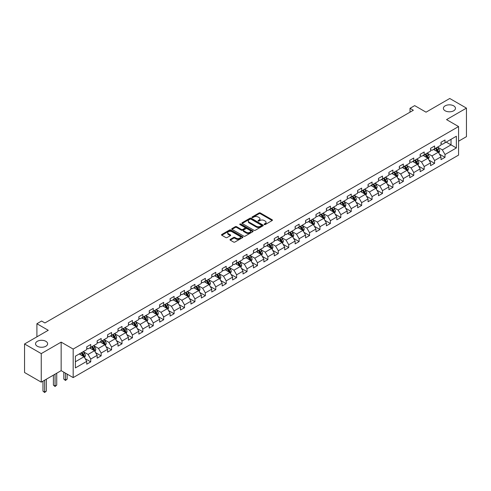 <?xml version="1.0" encoding="UTF-8"?>
<svg xmlns="http://www.w3.org/2000/svg" width="491" height="491" viewBox="0 0 491 491"><rect width="100%" height="100%" fill="white"/><g stroke="black" fill="none" stroke-linecap="round" stroke-linejoin="round"><path stroke-width="0.74" d="M264.287 224.559A0.651 0.374 0 0 0 265.208 224.559L272.174 220.533A0.927 0.534 0 0 0 272.444 220.158A0.927 0.534 0 0 0 272.174 219.778L260.371 212.965A0.927 0.534 0 0 0 259.058 212.965L252.092 216.985A0.651 0.374 0 0 0 253.012 217.513L253.915 216.997A2.964 1.712 0 0 1 258.106 216.997L259.095 217.562A2.964 1.712 0 0 1 259.96 218.771A2.964 1.712 0 0 1 259.095 219.986L258.192 220.508A0.651 0.374 0 0 0 259.107 221.036L260.009 220.514A2.964 1.712 0 0 1 264.207 220.514L265.189 221.085A2.964 1.712 0 0 1 266.061 222.294A2.964 1.712 0 0 1 265.189 223.503L264.287 224.025A0.651 0.374 0 0 0 264.287 224.559L264.287 224.025M45.859 341.313A6.045 3.492 0 0 0 39.268 340.558A6.045 3.492 0 0 0 35.536 343.78A6.045 3.492 0 0 0 37.31 346.247A6.045 3.492 0 0 0 43.895 347.002A6.045 3.492 0 0 0 47.627 343.78A6.045 3.492 0 0 0 45.859 341.313M453.69 105.847A6.045 3.492 0 0 0 447.105 105.092A6.045 3.492 0 0 0 443.373 108.321A6.045 3.492 0 0 0 445.141 110.788A6.045 3.492 0 0 0 451.732 111.543A6.045 3.492 0 0 0 455.464 108.321A6.045 3.492 0 0 0 453.69 105.847M230.279 239.387A0.927 0.534 0 0 0 230.009 239.761A0.927 0.534 0 0 0 230.279 240.142L233.587 242.051A0.927 0.534 0 0 0 234.901 242.051L242.634 237.589A0.927 0.534 0 0 0 242.91 237.208A0.927 0.534 0 0 0 242.634 236.828L230.838 230.015A0.927 0.534 0 0 0 229.524 230.015L221.785 234.483A0.927 0.534 0 0 0 221.515 234.864A0.927 0.534 0 0 0 221.785 235.238L225.786 237.546A0.927 0.534 0 0 0 227.1 237.546L230.408 235.637A0.927 0.534 0 0 0 230.678 235.257A0.927 0.534 0 0 0 230.408 234.882L228.425 233.734A2.48 1.43 0 0 1 227.701 232.722A2.48 1.43 0 0 1 229.229 231.402A2.48 1.43 0 0 1 231.93 231.709L239.7 236.196A2.48 1.43 0 0 1 240.43 237.208A2.48 1.43 0 0 1 238.896 238.528A2.48 1.43 0 0 1 236.196 238.221L234.901 237.472A0.927 0.534 0 0 0 233.587 237.472L230.279 239.387L230.279 240.142M458.569 141.212L466.45 136.664L466.45 108.124L449.75 98.482L426.041 112.175L414.686 105.62L410.01 108.321L413.348 110.248L44.92 322.955L41.582 321.028L36.905 323.729L36.905 336.838M41.25 353.612L41.25 382.151L61.154 370.656L61.154 342.123L41.25 353.612L24.55 343.97L48.259 330.283L36.905 323.729M61.154 342.123L73.177 349.064L458.569 126.555L458.569 155.095L73.177 377.597L73.177 349.064M466.45 108.124L446.546 119.614L458.569 126.555M253.976 230.279A0.927 0.534 0 0 0 255.289 230.279L263.023 225.817A0.927 0.534 0 0 0 263.299 225.437A0.927 0.534 0 0 0 263.023 225.056L251.226 218.243A0.927 0.534 0 0 0 249.913 218.243L242.18 222.711A0.927 0.534 0 0 0 241.903 223.092A0.927 0.534 0 0 0 242.18 223.466L253.976 230.279M240.173 224.694A0.651 0.374 0 0 1 240.835 224.786L240.835 224.019L252.828 230.942A0.927 0.534 0 0 1 253.104 231.322A0.927 0.534 0 0 1 252.828 231.703L245.095 236.165A0.927 0.534 0 0 1 243.781 236.165L231.979 229.352L231.979 228.597A0.927 0.534 0 0 0 231.709 228.978A0.927 0.534 0 0 0 231.979 229.352M231.979 228.597L235.293 226.682A0.927 0.534 0 0 1 236.607 226.682L241.388 229.45A0.927 0.534 0 0 0 242.701 229.45L244.899 228.18A0.927 0.534 0 0 0 245.169 227.799A0.927 0.534 0 0 0 244.899 227.425L239.915 224.547A0.651 0.374 0 0 1 240.835 224.019M41.25 382.151L24.55 372.509L24.55 343.97M85.164 358.645L90.743 361.867L90.743 359.05L97.157 355.349L97.157 358.166L101.158 355.852L101.158 353.035L107.572 349.334L107.572 352.145L111.58 349.831L111.58 347.02L117.993 343.319L117.993 346.13L122.001 343.817L122.001 341.006L128.415 337.299L128.415 340.116L132.423 337.802L132.423 334.985L138.83 331.284L138.83 334.101L142.838 331.787L142.838 328.97L149.252 325.269L149.252 328.086L153.26 325.772L153.26 322.955L159.673 319.254L159.673 322.071L163.681 319.758L163.681 316.94L170.089 313.24L170.089 316.051L174.096 313.737L174.096 310.926L180.51 307.225L180.51 310.036L184.518 307.722L184.518 304.911L190.931 301.204L190.931 304.021L194.939 301.707L194.939 298.896L201.353 295.189L201.353 298.006L205.355 295.692L205.355 292.875L211.768 289.174L211.768 291.992L215.776 289.678L215.776 286.861L222.19 283.16L222.19 285.977L226.198 283.663L226.198 280.846L232.611 277.145L232.611 279.962L236.619 277.648L236.619 274.831L243.027 271.13L243.027 273.941L247.034 271.627L247.034 268.816L253.448 265.115L253.448 267.926L257.456 265.613L257.456 262.802L263.87 259.095L263.87 261.912L267.877 259.598L267.877 256.781L274.285 253.08L274.285 255.897L278.293 253.583L278.293 250.766L284.706 247.065L284.706 249.882L288.714 247.568L288.714 244.751L295.128 241.05L295.128 243.867L299.136 241.554L299.136 238.736L305.549 235.036L305.549 237.847L309.557 235.533L309.557 232.722L315.965 229.021L315.965 231.832L319.972 229.518L319.972 226.707L326.386 223L326.386 225.817L330.394 223.503L330.394 220.686L336.808 216.985L336.808 219.802L340.815 217.488L340.815 214.671L347.223 210.97L347.223 213.788L351.231 211.474L351.231 208.657L357.644 204.956L357.644 207.773L361.652 205.459L361.652 202.642L368.066 198.941L368.066 201.752L372.074 199.438L372.074 196.627L378.481 192.926L378.481 195.737L382.489 193.423L382.489 190.612L388.903 186.905L388.903 189.722L392.91 187.409L392.91 184.591L399.324 180.891L399.324 183.708L403.332 181.394L403.332 178.577L409.746 174.876L409.746 177.693L413.753 175.379L413.753 172.562L420.161 168.861L420.161 171.678L424.169 169.364L424.169 166.547L430.582 162.846L430.582 165.657L434.59 163.35L434.59 160.532L441.004 156.832L441.004 159.643L445.012 157.329L445.012 154.518L456.366 147.963L456.366 136.234L451.02 139.321L451.02 144.876L456.366 147.963M90.743 361.867L86.735 364.181L86.735 361.364L75.381 367.919L75.381 356.196L86.735 349.641L86.735 346.824L90.743 344.51L90.743 347.327L97.157 343.626L97.157 340.809L101.158 338.495L101.158 341.313L107.572 337.612L107.572 334.794L111.58 332.481L111.58 335.298L117.993 331.597L117.993 328.78L122.001 326.466L122.001 329.283L128.415 325.576L128.415 322.765L132.423 320.451L132.423 323.262L138.83 319.561L138.83 316.75L142.838 314.436L142.838 317.247L149.252 313.546L149.252 310.729L153.26 308.416L153.26 311.233L159.673 307.532L159.673 304.715L163.681 302.401L163.681 305.218L170.089 301.517L170.089 298.7L174.096 296.386L174.096 299.203L180.51 295.502L180.51 292.685L184.518 290.371L184.518 293.188L190.931 289.481L190.931 286.67L194.939 284.357L194.939 287.167L201.353 283.467L201.353 280.656L205.355 278.342L205.355 281.153L211.768 277.452L211.768 274.635L215.776 272.321L215.776 275.138L222.19 271.437L222.19 268.62L226.198 266.306L226.198 269.123L232.611 265.422L232.611 262.605L236.619 260.291L236.619 263.108L243.027 259.408L243.027 256.59L247.034 254.277L247.034 257.094L253.448 253.387L253.448 250.576L257.456 248.262L257.456 251.073L263.87 247.372L263.87 244.561L267.877 242.247L267.877 245.058L274.285 241.357L274.285 238.54L278.293 236.226L278.293 239.043L284.706 235.342L284.706 232.525L288.714 230.211L288.714 233.029L295.128 229.328L295.128 226.511L299.136 224.197L299.136 227.014L305.549 223.313L305.549 220.496L309.557 218.182L309.557 220.999L315.965 217.292L315.965 214.481L319.972 212.167L319.972 214.984L326.386 211.277L326.386 208.466L330.394 206.152L330.394 208.963L336.808 205.263L336.808 202.445L340.815 200.138L340.815 202.949L347.223 199.248L347.223 196.431L351.231 194.117L351.231 196.934L357.644 193.233L357.644 190.416L361.652 188.102L361.652 190.919L368.066 187.218L368.066 184.401L372.074 182.087L372.074 184.904L378.481 181.204L378.481 178.386L382.489 176.073L382.489 178.89L388.903 175.183L388.903 172.372L392.91 170.058L392.91 172.869L399.324 169.168L399.324 166.357L403.332 164.043L403.332 166.854L409.746 163.153L409.746 160.336L413.753 158.022L413.753 160.839L420.161 157.138L420.161 154.321L424.169 152.007L424.169 154.825L430.582 151.124L430.582 148.307L434.59 145.993L434.59 148.81L441.004 145.109L441.004 142.292L445.012 139.978L445.012 142.795L456.366 136.234M89.675 347.947L94.481 350.721L88.067 354.422L83.261 351.648M86.735 348.101L88.067 348.868L90.743 347.327M88.067 354.422L90.743 359.05M94.481 350.721L97.157 355.349M100.09 341.926L104.902 344.707L98.488 348.407L93.683 345.633M97.157 342.086L98.488 342.853L101.158 341.313M98.488 348.407L101.158 353.035M104.902 344.707L107.572 349.334M110.512 335.912L115.324 338.692L108.91 342.393L104.098 339.612M107.572 336.065L108.91 336.838L111.58 335.298M108.91 342.393L111.58 347.02M115.324 338.692L117.993 343.319M120.933 329.897L125.739 332.671L119.331 336.378L114.52 333.598M117.993 330.05L119.331 330.824L122.001 329.283M119.331 336.378L122.001 341.006M125.739 332.671L128.415 337.299M131.349 323.882L136.16 326.656L129.747 330.357L124.941 327.583M128.415 324.035L129.747 324.809L132.423 323.262M129.747 330.357L132.423 334.985M136.16 326.656L138.83 331.284M141.77 317.867L146.582 320.641L140.168 324.342L135.356 321.568M138.83 318.021L140.168 318.794L142.838 317.247M140.168 324.342L142.838 328.97M146.582 320.641L149.252 325.269M152.192 311.853L156.997 314.627L150.59 318.328L145.778 315.553M149.252 312.006L150.59 312.773L153.26 311.233M150.59 318.328L153.26 322.955M156.997 314.627L159.673 319.254M162.613 305.832L167.419 308.612L161.005 312.313L156.199 309.539M159.673 305.991L161.005 306.758L163.681 305.218M161.005 312.313L163.681 316.94M167.419 308.612L170.089 313.24M173.028 299.817L177.84 302.597L171.427 306.298L166.621 303.518M170.089 299.97L171.427 300.744L174.096 299.203M171.427 306.298L174.096 310.926M177.84 302.597L180.51 307.225M183.45 293.802L188.262 296.582L181.848 300.283L177.036 297.503M180.51 293.956L181.848 294.729L184.518 293.188M181.848 300.283L184.518 304.911M188.262 296.582L190.931 301.204M193.871 287.787L198.677 290.562L192.263 294.269L187.458 291.488M190.931 287.941L192.263 288.714L194.939 287.167M192.263 294.269L194.939 298.896M198.677 290.562L201.353 295.189M204.287 281.773L209.098 284.547L202.685 288.248L197.879 285.474M201.353 281.926L202.685 282.699L205.355 281.153M202.685 288.248L205.355 292.875M209.098 284.547L211.768 289.174M214.708 275.758L219.52 278.532L213.106 282.233L208.294 279.459M211.768 275.911L213.106 276.679L215.776 275.138M213.106 282.233L215.776 286.861M219.52 278.532L222.19 283.16M225.13 269.737L229.935 272.517L223.528 276.218L218.716 273.444M222.19 269.897L223.528 270.664L226.198 269.123M223.528 276.218L226.198 280.846M229.935 272.517L232.611 277.145M235.545 263.722L240.357 266.503L233.943 270.203L229.137 267.423M232.611 263.876L233.943 264.649L236.619 263.108M233.943 270.203L236.619 274.831M240.357 266.503L243.027 271.13M245.966 257.707L250.778 260.488L244.365 264.189L239.553 261.408M243.027 257.861L244.365 258.634L247.034 257.094M244.365 264.189L247.034 268.816M250.778 260.488L253.448 265.115M256.388 251.693L261.194 254.467L254.786 258.174L249.974 255.394M253.448 251.846L254.786 252.62L257.456 251.073M254.786 258.174L257.456 262.802M261.194 254.467L263.87 259.095M266.809 245.678L271.615 248.452L265.201 252.153L260.396 249.379M263.87 245.831L265.201 246.605L267.877 245.058M265.201 252.153L267.877 256.781M271.615 248.452L274.285 253.08M277.225 239.663L282.037 242.437L275.623 246.138L270.817 243.364M274.285 239.817L275.623 240.584L278.293 239.043M275.623 246.138L278.293 250.766M282.037 242.437L284.706 247.065M287.646 233.648L292.458 236.423L286.044 240.124L281.233 237.349M284.706 233.802L286.044 234.569L288.714 233.029M286.044 240.124L288.714 244.751M292.458 236.423L295.128 241.05M298.068 227.628L302.873 230.408L296.466 234.109L291.654 231.335M295.128 227.781L296.466 228.554L299.136 227.014M296.466 234.109L299.136 238.736M302.873 230.408L305.549 235.036M308.483 221.613L313.295 224.393L306.881 228.094L302.075 225.314M305.549 221.766L306.881 222.54L309.557 220.999M306.881 228.094L309.557 232.722M313.295 224.393L315.965 229.021M318.905 215.598L323.716 218.372L317.303 222.079L312.491 219.299M315.965 215.752L317.303 216.525L319.972 214.984M317.303 222.079L319.972 226.707M323.716 218.372L326.386 223M329.326 209.583L334.132 212.358L327.724 216.058L322.912 213.284M326.386 209.737L327.724 210.51L330.394 208.963M327.724 216.058L330.394 220.686M334.132 212.358L336.808 216.985M339.741 203.569L344.553 206.343L338.139 210.044L333.334 207.27M336.808 203.722L338.139 204.495L340.815 202.949M338.139 210.044L340.815 214.671M344.553 206.343L347.223 210.97M350.163 197.554L354.975 200.328L348.561 204.029L343.749 201.255M347.223 197.707L348.561 198.474L351.231 196.934M348.561 204.029L351.231 208.657M354.975 200.328L357.644 204.956M360.584 191.533L365.39 194.313L358.982 198.014L354.171 195.24M357.644 191.693L358.982 192.46L361.652 190.919M358.982 198.014L361.652 202.642M365.39 194.313L368.066 198.941M371.006 185.518L375.811 188.299L369.398 191.999L364.592 189.219M368.066 185.672L369.398 186.445L372.074 184.904M369.398 191.999L372.074 196.627M375.811 188.299L378.481 192.926M381.421 179.503L386.233 182.278L379.819 185.985L375.014 183.204M378.481 179.657L379.819 180.43L382.489 178.89M379.819 185.985L382.489 190.612M386.233 182.278L388.903 186.905M391.843 173.489L396.654 176.263L390.241 179.964L385.429 177.19M388.903 173.642L390.241 174.415L392.91 172.869M390.241 179.964L392.91 184.591M396.654 176.263L399.324 180.891M402.264 167.474L407.07 170.248L400.662 173.949L395.85 171.175M399.324 167.627L400.662 168.401L403.332 166.854M400.662 173.949L403.332 178.577M407.07 170.248L409.746 174.876M412.679 161.459L417.491 164.233L411.077 167.934L406.272 165.16M409.746 161.613L411.077 162.38L413.753 160.839M411.077 167.934L413.753 172.562M417.491 164.233L420.161 168.861M423.101 155.438L427.913 158.219L421.499 161.92L416.687 159.145M420.161 155.598L421.499 156.365L424.169 154.825M421.499 161.92L424.169 166.547M427.913 158.219L430.582 162.846M433.522 149.424L438.328 152.204L431.92 155.905L427.109 153.124M430.582 149.577L431.92 150.35L434.59 148.81M431.92 155.905L434.59 160.532M438.328 152.204L441.004 156.832M446.215 142.102L451.02 144.876L442.336 149.89L437.53 147.11M441.004 143.562L442.336 144.336L445.012 142.795M442.336 149.89L445.012 154.518M61.154 370.656L73.177 377.597M410.01 108.321L410.01 112.175M75.381 361.75L84.059 356.736L79.254 353.962M84.059 356.736L86.735 361.364M439.433 154.113L445.012 157.329M429.011 160.127L434.59 163.35M418.596 166.142L424.169 169.364M408.174 172.157L413.753 175.379M397.753 178.172L403.332 181.394M387.331 184.193L392.91 187.409M376.916 190.207L382.489 193.423M366.495 196.222L372.074 199.438M356.073 202.237L361.652 205.459M345.658 208.252L351.231 211.474M335.236 214.266L340.815 217.488M324.815 220.281L330.394 223.503M314.4 226.302L319.972 229.518M303.978 232.317L309.557 235.533M293.557 238.331L299.136 241.554M283.135 244.346L288.714 247.568M272.72 250.361L278.293 253.583M262.298 256.376L267.877 259.598M251.877 262.397L257.456 265.613M241.462 268.411L247.034 271.627M231.04 274.426L236.619 277.648M220.619 280.441L226.198 283.663M210.197 286.456L215.776 289.678M199.782 292.47L205.355 295.692M189.36 298.491L194.939 301.707M178.939 304.506L184.518 307.722M168.523 310.521L174.096 313.737M158.102 316.535L163.681 319.758M147.681 322.55L153.26 325.772M137.265 328.565L142.838 331.787M126.844 334.58L132.423 337.802M116.422 340.601L122.001 343.817M106.001 346.615L111.58 349.831M95.585 352.63L101.158 355.852M264.545 224.645L265.189 224.277A2.964 1.712 0 0 0 266.061 223.067L266.061 222.294M259.96 218.771L259.96 219.545A2.964 1.712 0 0 1 259.095 220.754L258.45 221.128M272.161 220.539L260.371 213.732A0.927 0.534 0 0 0 259.058 213.732L252.349 217.605M263.023 225.056L263.023 225.817L251.226 219.017A0.927 0.534 0 0 0 249.913 219.017L242.192 223.473L242.18 222.711M261.384 225.7A0.651 0.374 0 0 0 261.384 225.173L251.03 219.189A0.651 0.374 0 0 0 250.109 219.189L249.158 219.741A2.964 1.712 0 0 0 248.293 220.95A2.964 1.712 0 0 0 249.158 222.159L256.241 226.247A2.964 1.712 0 0 0 260.439 226.247L261.384 225.7L261.384 226.474A0.651 0.374 0 0 0 261.574 226.21L261.574 225.437M248.293 220.95L248.293 221.723A2.964 1.712 0 0 0 249.158 222.932L249.158 222.159M261.384 226.474L260.439 227.02A2.964 1.712 0 0 1 256.241 227.02L249.158 222.932M231.991 229.358L235.293 227.456L235.293 226.682M245.169 227.799L245.169 228.573A0.927 0.534 0 0 1 244.899 228.953L242.701 230.218A0.927 0.534 0 0 1 241.388 230.218L236.607 227.456A0.927 0.534 0 0 0 235.293 227.456M240.835 224.786L252.816 231.709M246.359 232.317A2.48 1.43 0 0 0 249.06 232.624A2.48 1.43 0 0 0 250.588 231.304A2.48 1.43 0 0 0 249.864 230.291L247.126 228.708A0.927 0.534 0 0 0 245.813 228.708L243.622 229.978A0.927 0.534 0 0 0 243.346 230.359A0.927 0.534 0 0 0 243.622 230.733L246.359 232.317L246.359 233.084A2.48 1.43 0 0 0 249.06 233.397A2.48 1.43 0 0 0 250.588 232.071L250.588 231.304M243.346 230.359L243.346 231.126A0.927 0.534 0 0 0 243.622 231.506L243.622 230.733M246.359 233.084L243.622 231.506M240.43 237.208L240.43 237.982A2.48 1.43 0 0 1 238.896 239.301A2.48 1.43 0 0 1 236.196 238.994L234.901 238.245A0.927 0.534 0 0 0 233.587 238.245L230.291 240.148M227.701 232.722L227.701 233.495A2.48 1.43 0 0 0 228.425 234.508L228.425 233.734M230.408 234.882L230.408 235.637L228.425 234.508M242.622 237.595L230.838 230.788A0.927 0.534 0 0 0 229.524 230.788L221.797 235.244M438.856 153.118L439.654 151.111A2.504 1.442 -120 0 0 438.856 148.982L437.475 147.14M435.069 150.32L434.136 149.068M435.407 148.337L436.781 150.178A2.504 1.442 60 0 1 437.499 151.682L438.303 151.222A2.504 1.442 -120 0 0 437.585 149.718L436.204 147.877M435.578 148.239L437.107 150.277A1.277 0.737 60 0 1 437.34 150.663L438.303 151.222M428.44 159.133L429.232 157.132A2.504 1.442 -120 0 0 428.434 154.996L427.053 153.161M424.654 156.334L423.715 155.088M424.985 154.352L426.366 156.193A2.504 1.442 60 0 1 427.078 157.697L427.882 157.237A2.504 1.442 -120 0 0 427.164 155.733L425.789 153.892M425.157 154.254L426.691 156.298A1.277 0.737 60 0 1 426.918 156.684L427.882 157.237M418.019 165.148L418.811 163.147A2.504 1.442 -120 0 0 418.013 161.017L416.638 159.176M414.232 162.349L413.299 161.103M414.564 160.367L415.945 162.208A2.504 1.442 60 0 1 416.663 163.718L417.46 163.251A2.504 1.442 -120 0 0 416.742 161.748L415.368 159.906M414.742 160.269L416.27 162.312A1.277 0.737 60 0 1 416.503 162.699L417.46 163.251M407.598 171.163L408.395 169.162A2.504 1.442 -120 0 0 407.598 167.032L406.217 165.191M403.811 168.37L402.878 167.118M404.148 166.388L405.523 168.223A2.504 1.442 60 0 1 406.241 169.733L407.045 169.266A2.504 1.442 -120 0 0 406.327 167.762L404.946 165.921M404.32 166.283L405.848 168.327A1.277 0.737 60 0 1 406.082 168.714L407.045 169.266M397.182 177.177L397.974 175.177A2.504 1.442 -120 0 0 397.176 173.047L395.795 171.206M393.395 174.385L392.456 173.133M393.727 172.402L395.102 174.244A2.504 1.442 60 0 1 395.82 175.747L396.624 175.287A2.504 1.442 -120 0 0 395.906 173.777L394.525 171.936M393.899 172.298L395.427 174.342A1.277 0.737 60 0 1 395.66 174.728L396.624 175.287M386.761 183.192L387.552 181.191A2.504 1.442 -120 0 0 386.755 179.062L385.38 177.22M382.974 180.4L382.035 179.147M383.305 178.417L384.686 180.258A2.504 1.442 60 0 1 385.404 181.762L386.202 181.302A2.504 1.442 -120 0 0 385.484 179.792L384.109 177.957M383.483 178.319L385.012 180.357A1.277 0.737 60 0 1 385.245 180.743L386.202 181.302M376.339 189.213L377.137 187.206A2.504 1.442 -120 0 0 376.333 185.076L374.958 183.235M372.552 186.414L371.619 185.162M372.884 184.432L374.265 186.273A2.504 1.442 60 0 1 374.983 187.777L375.781 187.316A2.504 1.442 -120 0 0 375.069 185.813L373.688 183.972M373.062 184.334L374.59 186.371A1.277 0.737 60 0 1 374.823 186.758L375.781 187.316M365.918 195.228L366.716 193.227A2.504 1.442 -120 0 0 365.918 191.091L364.537 189.25M362.137 192.429L361.198 191.183M362.468 190.447L363.843 192.288A2.504 1.442 60 0 1 364.561 193.792L365.365 193.331A2.504 1.442 -120 0 0 364.647 191.828L363.266 189.986M362.64 190.348L364.169 192.386A1.277 0.737 60 0 1 364.402 192.779L365.365 193.331M355.502 201.242L356.294 199.242A2.504 1.442 -120 0 0 355.496 197.106L354.115 195.271M351.716 198.444L350.777 197.198M352.047 196.461L353.428 198.303A2.504 1.442 60 0 1 354.14 199.812L354.944 199.346A2.504 1.442 -120 0 0 354.226 197.842L352.851 196.001M352.219 196.363L353.753 198.407A1.277 0.737 60 0 1 353.98 198.794L354.944 199.346M345.081 207.257L345.873 205.256A2.504 1.442 -120 0 0 345.075 203.127L343.7 201.285M341.294 204.465L340.361 203.213M341.626 202.482L343.006 204.317A2.504 1.442 60 0 1 343.725 205.827L344.522 205.361A2.504 1.442 -120 0 0 343.81 203.857L342.43 202.016M341.804 202.378L343.332 204.422A1.277 0.737 60 0 1 343.565 204.808L344.522 205.361M334.659 213.272L335.457 211.271A2.504 1.442 -120 0 0 334.659 209.141L333.279 207.3M330.873 210.479L329.94 209.227M331.21 208.497L332.585 210.338A2.504 1.442 60 0 1 333.303 211.842L334.107 211.375A2.504 1.442 -120 0 0 333.389 209.872L332.008 208.031M331.382 208.393L332.91 210.436A1.277 0.737 60 0 1 333.143 210.823L334.107 211.375M324.244 219.287L325.036 217.286A2.504 1.442 -120 0 0 324.238 215.156L322.857 213.315M320.457 216.494L319.518 215.242M320.789 214.512L322.17 216.353A2.504 1.442 60 0 1 322.882 217.857L323.686 217.396A2.504 1.442 -120 0 0 322.968 215.887L321.593 214.045M320.961 214.407L322.495 216.451A1.277 0.737 60 0 1 322.722 216.838L323.686 217.396M313.823 225.308L314.614 223.301A2.504 1.442 -120 0 0 313.817 221.171L312.442 219.33M310.036 222.509L309.097 221.257M310.367 220.527L311.748 222.368A2.504 1.442 60 0 1 312.466 223.871L313.264 223.411A2.504 1.442 -120 0 0 312.546 221.901L311.171 220.066M310.545 220.428L312.073 222.466A1.277 0.737 60 0 1 312.307 222.853L313.264 223.411M303.401 231.322L304.199 229.322A2.504 1.442 -120 0 0 303.401 227.186L302.02 225.344M299.614 228.524L298.681 227.278M299.952 226.541L301.327 228.383A2.504 1.442 60 0 1 302.045 229.886L302.843 229.426A2.504 1.442 -120 0 0 302.131 227.922L300.75 226.081M300.124 226.443L301.652 228.481A1.277 0.737 60 0 1 301.885 228.874L302.843 229.426M292.986 237.337L293.778 235.336A2.504 1.442 -120 0 0 292.98 233.2L291.599 231.365M289.199 234.538L288.26 233.293M289.53 232.556L290.905 234.397A2.504 1.442 60 0 1 291.623 235.901L292.427 235.441A2.504 1.442 -120 0 0 291.709 233.937L290.328 232.096M289.702 232.458L291.231 234.502A1.277 0.737 60 0 1 291.464 234.888L292.427 235.441M282.564 243.352L283.356 241.351A2.504 1.442 -120 0 0 282.558 239.221L281.183 237.38M278.778 240.559L277.838 239.307M279.109 238.577L280.49 240.412A2.504 1.442 60 0 1 281.202 241.922L282.006 241.455A2.504 1.442 -120 0 0 281.288 239.952L279.913 238.11M279.287 238.473L280.815 240.516A1.277 0.737 60 0 1 281.042 240.903L282.006 241.455M272.143 249.367L272.941 247.366A2.504 1.442 -120 0 0 272.137 245.236L270.762 243.395M268.356 246.574L267.423 245.322M268.687 244.592L270.068 246.433A2.504 1.442 60 0 1 270.786 247.937L271.584 247.47A2.504 1.442 -120 0 0 270.872 245.966L269.491 244.125M268.865 244.487L270.394 246.531A1.277 0.737 60 0 1 270.627 246.918L271.584 247.47M261.721 255.381L262.519 253.381A2.504 1.442 -120 0 0 261.721 251.251L260.34 249.41M257.941 252.589L257.002 251.337M258.272 250.606L259.647 252.448A2.504 1.442 60 0 1 260.365 253.951L261.169 253.491A2.504 1.442 -120 0 0 260.451 251.981L259.07 250.14M258.444 250.502L259.972 252.546A1.277 0.737 60 0 1 260.205 252.933L261.169 253.491M251.306 261.396L252.098 259.395A2.504 1.442 -120 0 0 251.3 257.266L249.919 255.424M247.519 258.604L246.58 257.352M247.851 256.621L249.232 258.462A2.504 1.442 60 0 1 249.944 259.966L250.748 259.506A2.504 1.442 -120 0 0 250.029 257.996L248.655 256.161M248.023 256.523L249.557 258.561A1.277 0.737 60 0 1 249.784 258.947L250.748 259.506M240.885 267.417L241.676 265.416A2.504 1.442 -120 0 0 240.878 263.28L239.504 261.439M237.098 264.618L236.165 263.372M237.429 262.636L238.81 264.477A2.504 1.442 60 0 1 239.528 265.981L240.326 265.521A2.504 1.442 -120 0 0 239.614 264.017L238.233 262.176M237.607 262.538L239.135 264.575A1.277 0.737 60 0 1 239.369 264.962L240.326 265.521M230.463 273.432L231.261 271.431A2.504 1.442 -120 0 0 230.463 269.295L229.082 267.46M226.676 270.633L225.743 269.387M227.014 268.651L228.389 270.492A2.504 1.442 60 0 1 229.107 271.996L229.911 271.535A2.504 1.442 -120 0 0 229.193 270.032L227.812 268.19M227.186 268.552L228.714 270.596A1.277 0.737 60 0 1 228.947 270.983L229.911 271.535M220.048 279.447L220.84 277.446A2.504 1.442 -120 0 0 220.042 275.316L218.661 273.475M216.261 276.654L215.322 275.402M216.592 274.665L217.973 276.507A2.504 1.442 60 0 1 218.685 278.016L219.489 277.55A2.504 1.442 -120 0 0 218.771 276.046L217.396 274.205M216.764 274.567L218.299 276.611A1.277 0.737 60 0 1 218.526 276.998L219.489 277.55M209.626 285.461L210.418 283.46A2.504 1.442 -120 0 0 209.62 281.331L208.245 279.489M205.839 282.669L204.9 281.417M206.171 280.686L207.552 282.521A2.504 1.442 60 0 1 208.27 284.031L209.068 283.565A2.504 1.442 -120 0 0 208.35 282.061L206.975 280.22M206.349 280.582L207.877 282.626A1.277 0.737 60 0 1 208.11 283.012L209.068 283.565M199.205 291.476L200.003 289.475A2.504 1.442 -120 0 0 199.205 287.345L197.824 285.504M195.418 288.683L194.485 287.431M195.756 286.701L197.13 288.542A2.504 1.442 60 0 1 197.848 290.046L198.646 289.586A2.504 1.442 -120 0 0 197.934 288.076L196.553 286.235M195.927 286.597L197.456 288.64A1.277 0.737 60 0 1 197.689 289.027L198.646 289.586M188.783 297.491L189.581 295.49A2.504 1.442 -120 0 0 188.783 293.36L187.402 291.519M185.003 294.698L184.064 293.446M185.334 292.716L186.709 294.557A2.504 1.442 60 0 1 187.427 296.061L188.231 295.6A2.504 1.442 -120 0 0 187.513 294.091L186.132 292.255M185.506 292.618L187.034 294.655A1.277 0.737 60 0 1 187.267 295.042L188.231 295.6M178.368 303.512L179.16 301.505A2.504 1.442 -120 0 0 178.362 299.375L176.981 297.534M174.581 300.713L173.642 299.461M174.913 298.731L176.294 300.572A2.504 1.442 60 0 1 177.005 302.075L177.81 301.615A2.504 1.442 -120 0 0 177.091 300.111L175.717 298.27M175.091 298.632L176.619 300.67A1.277 0.737 60 0 1 176.846 301.057L177.81 301.615M167.947 309.526L168.744 307.526A2.504 1.442 -120 0 0 167.94 305.39L166.566 303.548M164.16 306.728L163.227 305.482M164.491 304.745L165.872 306.587A2.504 1.442 60 0 1 166.59 308.09L167.388 307.63A2.504 1.442 -120 0 0 166.676 306.126L165.295 304.285M164.669 304.647L166.197 306.685A1.277 0.737 60 0 1 166.431 307.078L167.388 307.63M157.525 315.541L158.323 313.54A2.504 1.442 -120 0 0 157.525 311.404L156.144 309.569M153.744 312.742L152.805 311.497M154.076 310.76L155.451 312.601A2.504 1.442 60 0 1 156.169 314.111L156.973 313.645A2.504 1.442 -120 0 0 156.255 312.141L154.874 310.3M154.248 310.662L155.776 312.706A1.277 0.737 60 0 1 156.009 313.092L156.973 313.645M147.11 321.556L147.901 319.555A2.504 1.442 -120 0 0 147.104 317.425L145.723 315.584M143.323 318.763L142.384 317.511M143.654 316.781L145.035 318.616A2.504 1.442 60 0 1 145.747 320.126L146.551 319.659A2.504 1.442 -120 0 0 145.833 318.156L144.458 316.314M143.826 316.677L145.361 318.72A1.277 0.737 60 0 1 145.588 319.107L146.551 319.659M136.688 327.571L137.48 325.57A2.504 1.442 -120 0 0 136.682 323.44L135.307 321.599M132.901 324.778L131.969 323.526M133.233 322.796L134.614 324.637A2.504 1.442 60 0 1 135.332 326.141L136.13 325.674A2.504 1.442 -120 0 0 135.418 324.17L134.037 322.329M133.411 322.691L134.939 324.735A1.277 0.737 60 0 1 135.172 325.122L136.13 325.674M126.267 333.585L127.065 331.585A2.504 1.442 -120 0 0 126.267 329.455L124.886 327.614M122.48 330.793L121.547 329.541M122.818 328.81L124.192 330.652A2.504 1.442 60 0 1 124.91 332.155L125.714 331.695A2.504 1.442 -120 0 0 124.996 330.185L123.615 328.35M122.989 328.706L124.518 330.75A1.277 0.737 60 0 1 124.751 331.137L125.714 331.695M115.851 339.606L116.643 337.599A2.504 1.442 -120 0 0 115.845 335.47L114.464 333.628M112.065 336.808L111.126 335.556M112.396 334.825L113.777 336.666A2.504 1.442 60 0 1 114.489 338.17L115.293 337.71A2.504 1.442 -120 0 0 114.575 336.206L113.194 334.365M112.568 334.727L114.102 336.765A1.277 0.737 60 0 1 114.329 337.151L115.293 337.71M105.43 345.621L106.222 343.62A2.504 1.442 -120 0 0 105.424 341.484L104.049 339.643M101.643 342.822L100.704 341.576M101.975 340.84L103.356 342.681A2.504 1.442 60 0 1 104.074 344.185L104.871 343.725A2.504 1.442 -120 0 0 104.153 342.221L102.779 340.38M102.153 340.742L103.681 342.779A1.277 0.737 60 0 1 103.914 343.172L104.871 343.725M65.481 373.154L65.481 380.059L67.15 379.095L67.15 374.124M67.15 379.095L65.481 380.482L63.812 379.095L63.812 372.19M63.812 379.095L65.481 380.059L65.481 380.482M95.009 351.636L95.806 349.635A2.504 1.442 -120 0 0 95.002 347.499L93.628 345.664M91.222 348.837L90.289 347.591M91.553 346.855L92.934 348.696A2.504 1.442 60 0 1 93.652 350.206L94.45 349.739A2.504 1.442 -120 0 0 93.738 348.236L92.357 346.394M91.731 346.756L93.259 348.8A1.277 0.737 60 0 1 93.493 349.187L94.45 349.739M55.06 374.173L55.06 386.073L56.729 385.11L56.729 373.209M56.729 385.11L55.06 386.503L53.39 385.11L53.39 375.136M53.39 385.11L55.06 386.073L55.06 386.503M84.587 357.651L85.385 355.65A2.504 1.442 -120 0 0 84.587 353.52L83.206 351.679M80.806 354.858L79.867 353.606M81.138 352.876L82.513 354.711A2.504 1.442 60 0 1 83.231 356.221L84.035 355.754A2.504 1.442 -120 0 0 83.317 354.25L81.936 352.409M81.31 352.771L82.838 354.815A1.277 0.737 60 0 1 83.071 355.202L84.035 355.754M44.644 380.187L44.644 392.094L46.314 391.124L46.314 379.224M46.314 391.124L44.644 392.518L42.969 391.124L42.969 381.157M42.969 391.124L44.644 392.094L44.644 392.518M265.189 224.277L265.189 223.503M258.192 221.036L258.192 220.508M259.095 220.754L259.095 219.986M252.092 217.513L252.092 216.985M259.058 213.732L259.058 212.965M260.371 213.732L260.371 212.965M272.174 220.533L272.174 219.778M249.913 219.017L249.913 218.243M251.226 219.017L251.226 218.243M256.241 227.02L256.241 226.247M260.439 227.02L260.439 226.247M236.607 227.456L236.607 226.682M241.388 230.218L241.388 229.45M242.701 230.218L242.701 229.45M244.899 228.953L244.899 228.18M252.828 231.703L252.828 230.942M233.587 238.245L233.587 237.472M234.901 238.245L234.901 237.472M236.196 238.994L236.196 238.221M221.785 235.238L221.785 234.483M229.524 230.788L229.524 230.015M230.838 230.788L230.838 230.015M242.634 237.589L242.634 236.828M438.082 152.057L439.635 151.16M437.585 149.718L438.856 148.982M435.805 150.743L436.781 150.178M427.661 158.077L429.214 157.181M427.164 155.733L428.434 154.996M425.384 156.758L426.366 156.193M417.246 164.092L418.798 163.196M416.742 161.748L418.013 161.017M414.963 162.773L415.945 162.208M406.824 170.107L408.377 169.211M406.327 167.762L407.598 167.032M404.547 168.794L405.523 168.223M396.403 176.122L397.955 175.226M395.906 173.777L397.176 173.047M394.126 174.808L395.102 174.244M385.987 182.136L387.54 181.24M385.484 179.792L386.755 179.062M383.704 180.823L384.686 180.258M375.566 188.151L377.119 187.255M375.069 185.813L376.333 185.076M373.289 186.838L374.265 186.273M365.144 194.172L366.697 193.27M364.647 191.828L365.918 191.091M362.867 192.853L363.843 192.288M354.723 200.187L356.282 199.291M354.226 197.842L355.496 197.106M352.446 198.867L353.428 198.303M344.308 206.202L345.86 205.306M343.81 203.857L345.075 203.127M342.024 204.882L343.006 204.317M333.886 212.216L335.439 211.32M333.389 209.872L334.659 209.141M331.609 210.903L332.585 210.338M323.465 218.231L325.017 217.335M322.968 215.887L324.238 215.156M321.188 216.918L322.17 216.353M313.049 224.246L314.602 223.35M312.546 221.901L313.817 221.171M310.766 222.932L311.748 222.368M302.628 230.267L304.181 229.365M302.131 227.922L303.401 227.186M300.351 228.947L301.327 228.383M292.206 236.281L293.759 235.385M291.709 233.937L292.98 233.2M289.929 234.962L290.905 234.397M281.791 242.296L283.344 241.4M281.288 239.952L282.558 239.221M279.508 240.977L280.49 240.412M271.37 248.311L272.922 247.415M270.872 245.966L272.137 245.236M269.093 246.998L270.068 246.433M260.948 254.326L262.501 253.43M260.451 251.981L261.721 251.251M258.671 253.012L259.647 252.448M250.527 260.34L252.079 259.444M250.029 257.996L251.3 257.266M248.25 259.027L249.232 258.462M240.111 266.355L241.664 265.459M239.614 264.017L240.878 263.28M237.828 265.042L238.81 264.477M229.69 272.376L231.243 271.48M229.193 270.032L230.463 269.295M227.413 271.057L228.389 270.492M219.268 278.391L220.821 277.495M218.771 276.046L220.042 275.316M216.991 277.071L217.973 276.507M208.853 284.406L210.406 283.51M208.35 282.061L209.62 281.331M206.57 283.092L207.552 282.521M198.432 290.42L199.984 289.524M197.934 288.076L199.205 287.345M196.155 289.107L197.13 288.542M188.01 296.435L189.563 295.539M187.513 294.091L188.783 293.36M185.733 295.122L186.709 294.557M177.595 302.45L179.147 301.554M177.091 300.111L178.362 299.375M175.312 301.136L176.294 300.572M167.173 308.471L168.726 307.575M166.676 306.126L167.94 305.39M164.896 307.151L165.872 306.587M156.752 314.486L158.305 313.589M156.255 312.141L157.525 311.404M154.475 313.166L155.451 312.601M146.33 320.5L147.883 319.604M145.833 318.156L147.104 317.425M144.053 319.187L145.035 318.616M135.915 326.515L137.468 325.619M135.418 324.17L136.682 323.44M133.632 325.202L134.614 324.637M125.493 332.53L127.046 331.634M124.996 330.185L126.267 329.455M123.216 331.216L124.192 330.652M115.072 338.545L116.625 337.648M114.575 336.206L115.845 335.47M112.795 337.231L113.777 336.666M104.657 344.565L106.209 343.663M104.153 342.221L105.424 341.484M102.374 343.246L103.356 342.681M94.235 350.58L95.788 349.684M93.738 348.236L95.002 347.499M91.958 349.261L92.934 348.696M83.814 356.595L85.366 355.699M83.317 354.25L84.587 353.52M81.537 355.275L82.513 354.711"/></g></svg>
